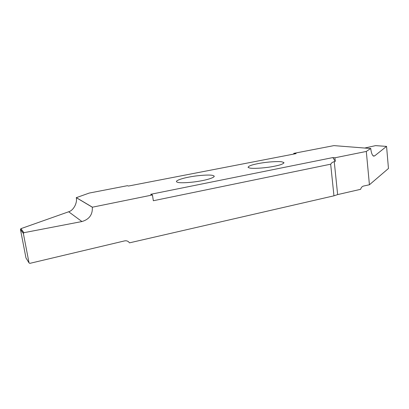 <?xml version="1.0" encoding="UTF-8"?>
<svg xmlns="http://www.w3.org/2000/svg" width="409" height="409" viewBox="0 0 409 409"><rect width="100%" height="100%" fill="white"/><g stroke="black" fill="none" stroke-linecap="round" stroke-linejoin="round"><path stroke-width="0.61" d="M177.593 182.327L176.637 181.872C175.057 180.671 182.532 178.15 190.389 176.821C198.697 175.277 209.761 174.597 212.68 175.405L214.03 175.972C215.512 177.163 208.171 179.674 199.986 181.049C191.187 182.665 180.001 183.227 177.593 182.327M370.748 148.452L366.306 151.448L334.92 157.792L332.885 157.572L150.66 194.306L152.445 194.965L92.322 207.21C92.72 214.613 89.254 219.388 81.928 221.54L23.911 232.695L23.359 233.457L20.46 229.469L20.936 228.651L68.666 211.77C73.467 210.523 77.521 202.884 76.284 197.675L89.244 193.058L127.45 185.681L128.436 186.049L296.121 153.62L293.754 153.365L333.933 145.614L370.753 148.518C371.198 152.613 372.113 155.144 373.499 156.11L374.593 155.936L386.52 146.396L375.738 145.645M76.268 197.603L92.306 207.128M281.683 161.795L283.877 162.516C283.866 163.927 279.654 165.359 271.233 166.816C263.207 168.186 252.864 168.723 249.843 168.073L248.094 167.439C248.13 166.018 252.241 164.592 260.431 163.171C268.028 161.846 278.248 161.223 281.683 161.795M337.635 194.592L333.954 195.819L330.671 164.188L332.118 162.501L334.245 161.591L337.635 194.592L360.651 189.306C361.106 187.552 362.067 186.463 363.54 186.044L369.424 184.766L366.306 151.448M369.424 184.766L388.463 168.482L386.561 146.391L375.687 145.63M364.859 147.997L375.569 145.635M293.754 153.365L293.836 154.06M23.359 233.457L29.039 262.905L29.816 263.365L124.617 240.891C126.703 240.518 128.314 241.172 129.459 242.854L333.954 195.819M29.039 262.905L25.977 257.967L20.46 229.469M330.671 164.188L153.339 200.737L152.445 194.965M332.885 157.572L335.288 161.376L334.245 161.591M335.288 161.376L334.92 157.792M373.034 155.788L374.593 155.936M20.936 228.651L23.911 232.695M81.928 221.54L68.666 211.77M76.284 197.675L92.322 207.21M283.877 162.516L283.933 162.992M23.354 233.283L20.45 229.296M214.03 175.972L214.112 176.586"/></g></svg>
